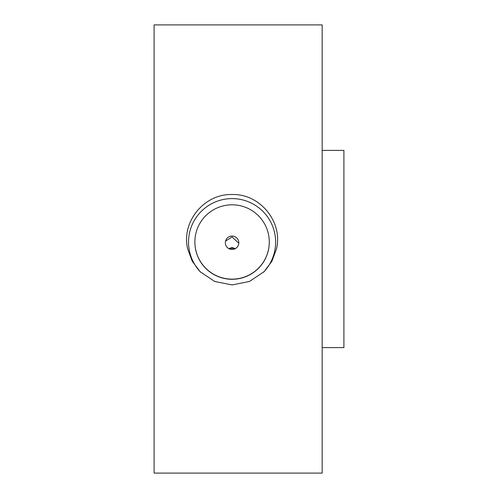 <?xml version="1.0" encoding="UTF-8"?>
<svg xmlns="http://www.w3.org/2000/svg" width="498" height="498" viewBox="0 0 498 498"><rect width="100%" height="100%" fill="white"/><g stroke="black" fill="none" stroke-linecap="round" stroke-linejoin="round"><path stroke-width="0.75" d="M229.348 248.888A6.723 6.717 180 0 1 234.813 248.888M228.675 248.539L232.08 247.612L235.486 248.539M232.08 249.467A6.723 6.717 180 0 1 225.357 242.75A6.723 6.717 180 0 1 232.08 236.033A6.723 6.717 180 0 1 238.803 242.75A6.723 6.717 180 0 1 232.08 249.467M238.785 243.229L232.08 236.948L225.986 240.833M187.702 249L192.253 261.251L200.09 271.69L214.756 281.482L232.08 284.931L249.411 281.482L264.077 271.69L271.908 261.251L276.458 249C283.169 221.89 259.894 193.598 232.08 194.525C204.267 193.622 180.979 221.878 187.702 249M263.436 272.319A43.55 43.513 0 0 0 232.08 198.609A43.55 43.513 0 0 0 200.713 272.3M194.88 241.978L194.88 242.115A37.201 37.169 0 0 0 232.08 279.285A37.201 37.169 0 0 0 269.281 242.115L269.281 241.978A37.201 37.169 0 0 0 232.08 204.809A37.201 37.169 0 0 0 194.88 241.978A37.201 37.169 0 0 0 232.08 279.141A37.201 37.169 0 0 0 269.281 241.978M154.094 249L154.094 473.1L322.169 473.1L322.169 24.9L154.094 24.9L154.094 249M322.169 150.396L343.906 150.396L343.906 347.604L322.169 347.604"/></g></svg>
